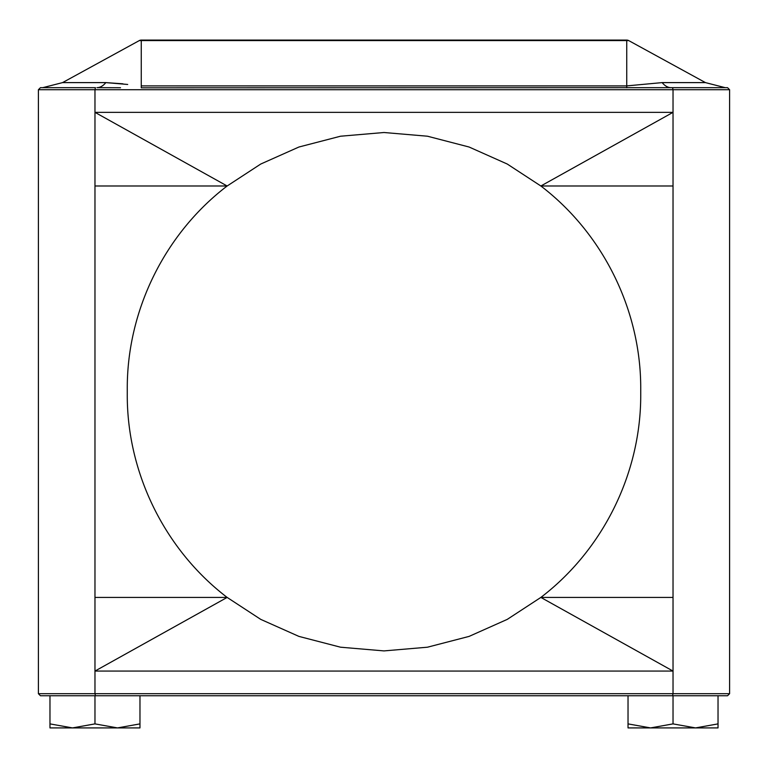 <?xml version="1.0" encoding="UTF-8"?>
<svg xmlns="http://www.w3.org/2000/svg" width="768" height="768" viewBox="0 0 768 768"><rect width="100%" height="100%" fill="white"/><g stroke="black" fill="none" stroke-linecap="round" stroke-linejoin="round"><path stroke-width="1.15" d="M95.443 87.667L40.454 87.667L38.4 89.722L94.973 89.722L94.973 185.99L227.146 185.99L94.973 112.349L673.027 112.349L673.027 185.99L540.854 185.99L507.254 164.035L469.075 147.014L427.459 136.214L384 132.509L340.541 136.214L298.925 147.014L260.746 164.035L227.146 185.99C164.506 233.827 126.854 310.906 127.267 389.242L127.267 394.176C126.854 472.512 164.506 549.59 227.146 597.427L94.973 671.069L94.973 597.427L227.146 597.427L260.746 619.382L298.925 636.403L340.541 647.203L384 650.909L427.459 647.203L469.075 636.403L507.254 619.382L540.854 597.427C603.494 549.59 641.146 472.512 640.733 394.176L640.733 389.242C641.146 310.906 603.494 233.827 540.854 185.99L673.027 112.349L673.027 89.722L94.973 89.722L95.443 87.667M673.027 723.888L650.525 727.91L718.032 727.91L718.032 723.888L695.53 727.91L673.027 723.888L673.027 695.75L628.032 695.75L628.032 727.91L650.525 727.91L628.032 723.888M718.032 723.888L718.032 695.75M94.973 723.888L72.47 727.91L139.968 727.91L139.968 723.888L117.475 727.91L94.973 723.888L94.973 695.75L628.032 695.75M139.968 723.888L139.968 695.75M49.968 723.888L49.968 727.91L72.47 727.91L49.968 723.888L49.968 695.75M729.6 693.696L727.546 695.75L40.454 695.75L38.4 693.696L94.973 693.696L94.973 671.069L673.027 671.069L673.027 597.427L540.854 597.427L673.027 671.069L673.027 693.696L729.6 693.696L729.6 89.722L673.027 89.722L672.557 87.667L671.04 87.667L727.546 87.667L729.6 89.722M673.027 597.427L673.027 185.99M94.973 185.99L94.973 597.427M672.557 695.75L673.027 693.696L94.973 693.696L95.443 695.75M120.518 87.734L96.96 87.667A41.146 18.509 90 0 0 105.85 82.608L127.699 84.461M671.04 87.667L141.254 87.821L141.254 85.901L626.746 85.901L662.15 82.608A41.146 18.509 -90 0 0 671.04 87.667M627.379 85.891L626.746 85.901L626.746 87.821M662.15 82.608L705.456 82.608L628.723 40.598L626.746 40.598L626.746 85.901M122.89 83.798L105.85 82.608L62.544 82.608L42.787 87.667M628.723 40.598A4.118 4.118 0 0 0 626.746 40.09L626.746 40.598L139.277 40.598L62.544 82.608M626.746 40.09L141.254 40.09L141.254 85.901M38.4 693.696L38.4 89.722M141.254 40.09A4.118 4.118 0 0 0 139.277 40.598M705.456 82.608L725.213 87.667"/></g></svg>
